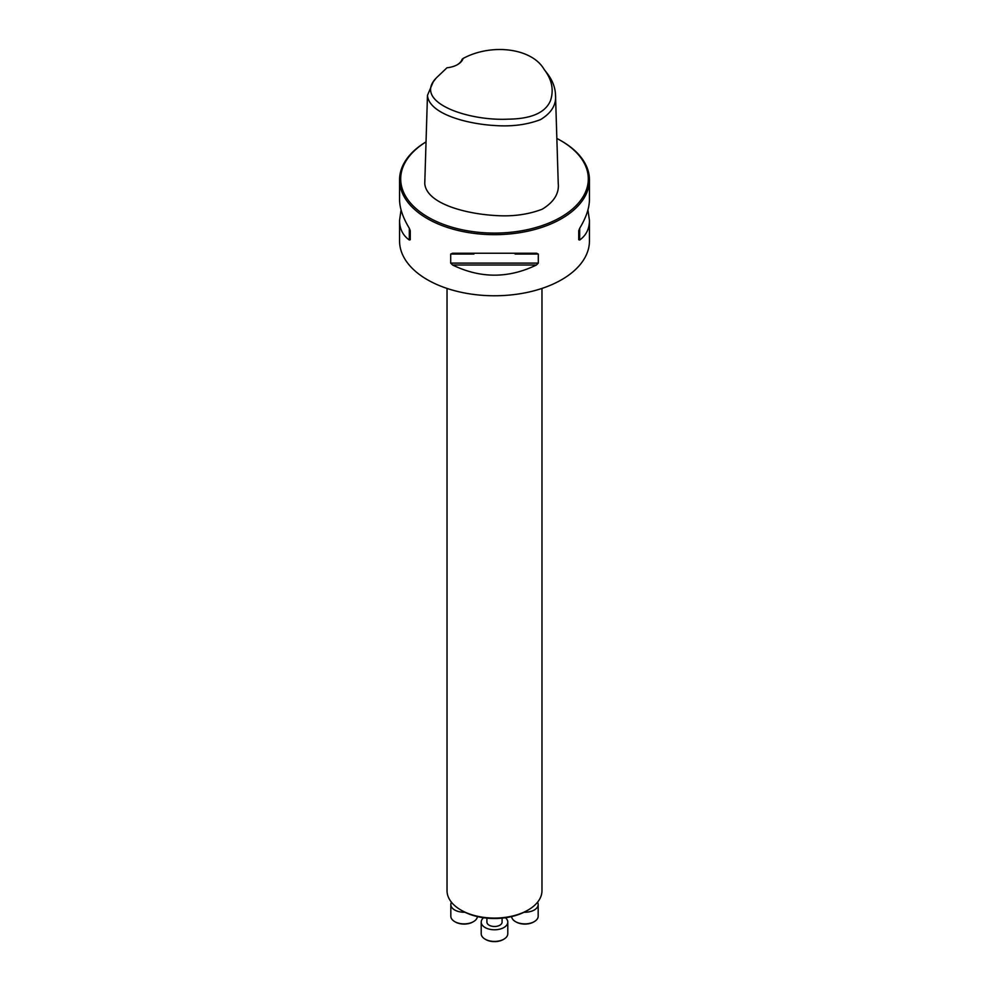 <?xml version="1.0" encoding="UTF-8"?>
<svg xmlns="http://www.w3.org/2000/svg" width="989" height="989" viewBox="0 0 989 989"><rect width="100%" height="100%" fill="white"/><g stroke="black" fill="none" stroke-linecap="round" stroke-linejoin="round"><path stroke-width="1.48" d="M528.064 910.053L526.778 910.795A45.655 26.357 180 0 1 462.222 910.795L460.936 910.053A47.472 27.408 0 0 0 528.064 910.053A47.472 27.408 0 0 0 541.972 890.681L541.972 288.417M463.099 58.462C491.212 43.195 531.81 47.868 544.135 69.415C551.949 79.59 554.05 90.024 550.453 100.73C545.31 112.746 531.229 118.89 508.198 119.162C468.44 121.227 412.636 102.3 436.186 78.032L446.979 67.771A19.941 11.509 180 0 0 457.573 64.582A19.941 11.509 180 0 0 463.099 58.462L462.123 59.278A18.989 10.966 0 0 1 457.227 64.767M544.135 69.415L547.127 73.285C552.406 80.158 555.2 87.341 555.509 94.857C556.473 104.71 551.479 112.956 540.538 119.595C527.31 124.676 512.376 126.679 495.724 125.591C466.264 124.008 428.905 113.673 427.471 95.34L433.194 81.902L436.186 78.032M555.509 94.857L558.229 183.2C559.366 193.312 554.05 201.966 542.269 209.186C528.126 214.601 512.525 216.702 495.489 215.528C465.3 213.797 426.692 203.635 424.751 183.694L427.471 95.34M587.936 209.94L589.444 220.411L589.444 240.945A94.944 54.815 180 0 1 530.833 291.594A94.944 54.815 180 0 1 427.359 279.714A94.944 54.815 180 0 1 399.556 240.945L399.556 220.411L401.064 209.94M426.036 141.872A94.944 54.815 0 0 0 399.556 179.862A94.944 54.815 0 0 0 427.359 218.618A94.944 54.815 0 0 0 530.833 230.499A94.944 54.815 0 0 0 589.444 179.862A94.944 54.815 0 0 0 561.641 141.093L560.837 140.636A93.807 54.16 0 0 0 556.856 138.46M536.421 253.246L538.3 254.049L538.3 263.111L536.421 265.003C508.47 278.552 480.53 278.552 452.579 265.003L450.7 263.111L450.7 254.049L452.579 253.246L536.718 253.246M589.444 220.411C589.395 228.879 586.143 235.419 579.69 240.018L578.738 239.758L578.738 230.697L579.69 228.274C586.143 217.592 589.395 207.987 589.444 199.469L589.444 179.862M399.556 179.862L399.556 199.469C399.605 207.987 402.857 217.592 409.31 228.274L410.262 230.697L410.262 239.758L409.31 240.018C402.857 235.419 399.605 228.879 399.556 220.411M426.036 141.909A93.807 54.16 0 0 0 428.163 217.221A93.807 54.16 0 0 0 560.837 217.221A93.807 54.16 0 0 0 560.837 140.636M578.738 239.758L578.738 230.697M447.028 288.417L447.028 890.681A47.472 27.408 0 0 0 460.936 910.053L462.222 910.795M451.454 902.228A13.29 7.677 0 0 0 450.823 904.564A13.29 7.677 0 0 0 464.892 912.229M450.823 904.564L450.823 916.197A13.29 7.677 0 0 0 454.717 921.624A13.29 7.677 0 0 0 473.521 921.624A13.29 7.677 0 0 0 477.39 916.593M473.162 921.81A12.338 7.121 180 0 1 472.841 922.008A12.338 7.121 180 0 1 455.385 922.008A12.338 7.121 180 0 1 455.064 921.81M502.091 918.151L502.091 922.107A7.591 4.389 180 0 1 497.405 926.161A7.591 4.389 180 0 1 489.135 925.21A7.591 4.389 180 0 1 486.909 922.107L486.909 918.151M483.559 917.755A13.29 7.677 0 0 0 481.21 922.107A13.29 7.677 0 0 0 494.5 929.784A13.29 7.677 0 0 0 507.79 922.107A13.29 7.677 0 0 0 505.441 917.755M481.21 922.107L481.21 933.74A13.29 7.677 0 0 0 485.104 939.167A13.29 7.677 0 0 0 503.896 939.167A13.29 7.677 0 0 0 507.79 933.74L507.79 922.107M503.549 939.352A12.338 7.121 180 0 1 503.228 939.55A12.338 7.121 180 0 1 485.772 939.55A12.338 7.121 180 0 1 485.451 939.352M524.108 912.229A13.29 7.677 0 0 0 538.177 904.564A13.29 7.677 0 0 0 537.546 902.228M511.61 916.593A13.29 7.677 0 0 0 515.479 921.624A13.29 7.677 0 0 0 534.283 921.624A13.29 7.677 0 0 0 538.177 916.197L538.177 904.564M533.936 921.81A12.338 7.121 180 0 1 533.615 922.008A12.338 7.121 180 0 1 516.159 922.008A12.338 7.121 180 0 1 515.838 921.81M579.69 240.018L579.69 228.274M450.7 254.049L473.929 254.049M515.071 254.049L538.3 254.049M450.7 263.111L538.3 263.111M452.579 265.003L536.421 265.003M409.31 228.274L409.31 240.018M472.841 922.008L473.521 921.624M455.385 922.008L454.717 921.624M503.228 939.55L503.896 939.167M485.772 939.55L485.104 939.167M533.615 922.008L534.283 921.624M516.159 922.008L515.479 921.624"/></g></svg>
